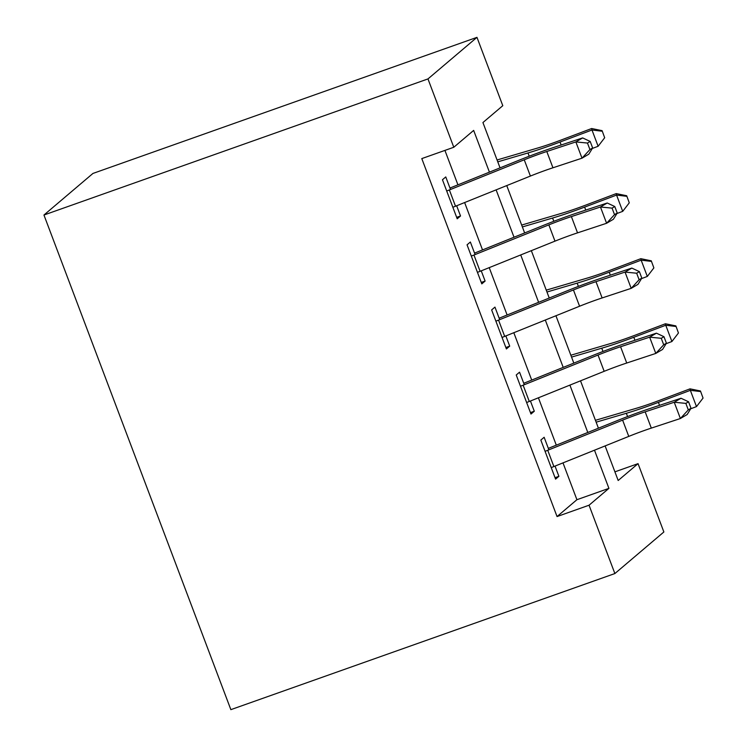 <?xml version="1.0" encoding="UTF-8"?>
<svg xmlns="http://www.w3.org/2000/svg" width="747" height="747" viewBox="0 0 747 747"><rect width="100%" height="100%" fill="white"/><g stroke="black" fill="none" stroke-linecap="round" stroke-linejoin="round"><path stroke-width="1.12" d="M614.912 471.843L638.05 463.644L663.868 531.976L614.874 573.556L230.86 709.65L43.952 215.024L92.945 173.444L476.969 37.35L502.787 105.691L482.926 122.545L500.051 167.87M548.877 449.815L544.143 437.266L540.828 440.076L555.581 479.126L558.896 476.315L555.03 466.091M524.291 384.733L519.548 372.183L516.233 374.994L530.986 414.043L534.301 411.233L530.435 401.008M499.696 319.651L494.953 307.101L491.638 309.912L506.401 348.961L509.706 346.15L505.84 335.926M475.101 254.568L470.358 242.019L467.052 244.829L481.806 283.879L485.111 281.068L481.255 270.844M489.425 172.146L473.654 130.408L453.793 147.262L421.794 158.597L557.047 516.56L576.917 499.706L562.995 462.879M556.3 445.165L538.41 397.796M531.715 380.083L513.815 332.714M507.12 315.001L489.22 267.631M482.525 249.918L464.625 202.549M457.93 184.826L444.923 150.399M450.506 189.486L445.763 176.936L442.457 179.747L457.211 218.796L460.525 215.986L456.66 205.761M614.874 573.556L589.047 505.215L608.917 488.361L594.491 450.198M557.047 516.56L589.047 505.215M453.793 147.262L427.966 78.921L43.952 215.024M605.117 445.912L618.18 480.498L638.05 463.644M506.746 185.583L524.646 232.952M531.341 250.665L549.241 298.034M555.936 315.748L573.827 363.117M580.522 380.83L598.422 428.199M476.969 37.35L427.966 78.921M587.796 432.476L569.896 385.116M563.21 367.393L545.31 320.033M538.615 302.311L520.715 254.951M514.02 237.229L496.12 189.869M576.917 499.706L608.917 488.361M456.669 217.349L460.525 215.986M481.264 282.431L485.111 281.068M505.85 347.514L509.706 346.15M530.445 412.596L534.301 411.233M555.04 477.678L558.896 476.315M446.706 190.999A24.446 2.101 -20.7 0 0 449.367 189.943L524.245 159.793A34.913 2.997 159.3 0 1 546.795 151.51L575.862 141.921L582.641 137.915L553.583 147.504A52.374 4.501 -20.7 0 0 519.753 159.933L449.965 188.039M452.859 207.274A24.446 2.101 -20.7 0 0 455.511 206.219L530.398 176.059A34.913 2.997 159.3 0 1 552.948 167.776L582.006 158.187L575.862 141.921L587.469 143.05L589.934 149.559L592.642 147.953L590.186 141.444L587.469 143.05M592.642 147.953L588.795 154.19L582.006 158.187L589.934 149.559M590.186 141.444L582.641 137.915M497.072 159.979L538.335 147.831A34.913 2.997 -20.7 0 0 559.708 140.548L591.652 128.521L602.091 130.65L604.678 137.747L602.091 130.65M604.678 137.747L598.123 146.272L592.343 148.448M598.123 146.272L591.979 129.997L560.035 142.033A52.374 4.501 159.3 0 1 527.98 152.958L497.773 161.847M602.222 131.239L591.979 129.997L591.652 128.521M471.301 256.081A24.446 2.101 -20.7 0 0 473.953 255.035L548.84 224.875A34.913 2.997 159.3 0 1 571.39 216.593L600.457 207.003L607.236 202.997L578.169 212.587A52.374 4.501 -20.7 0 0 544.348 225.015L474.56 253.121M477.454 272.356A24.446 2.101 -20.7 0 0 480.106 271.301L554.984 241.141A34.913 2.997 159.3 0 1 577.534 232.859L606.601 223.269L600.457 207.003L612.064 208.133L614.52 214.641L617.237 213.035L614.781 206.527L612.064 208.133M617.237 213.035L613.39 219.273L606.601 223.269L614.52 214.641M614.781 206.527L607.236 202.997M495.896 321.163A24.446 2.101 -20.7 0 0 498.548 320.118L573.435 289.957A34.913 2.997 159.3 0 1 595.985 281.675L625.052 272.085L631.831 268.08L602.764 277.679A52.374 4.501 -20.7 0 0 568.943 290.097L499.145 318.203M502.04 337.439A24.446 2.101 -20.7 0 0 504.701 336.383L579.579 306.223A34.913 2.997 159.3 0 1 602.129 297.941L631.196 288.351L625.052 272.085L636.659 273.215L639.115 279.723L641.832 278.127L639.367 271.619L636.659 273.215M641.832 278.127L637.975 284.355L631.196 288.351L639.115 279.723M639.367 271.619L631.831 268.08M520.491 386.246A24.446 2.101 -20.7 0 0 523.143 385.2L598.02 355.04A34.913 2.997 159.3 0 1 620.58 346.757L649.638 337.168L656.426 333.171L627.359 342.761A52.374 4.501 -20.7 0 0 593.529 355.18L523.74 383.286M526.635 402.521A24.446 2.101 -20.7 0 0 529.287 401.466L604.174 371.306A34.913 2.997 159.3 0 1 626.724 363.023L655.791 353.434L649.638 337.168L661.254 338.298L663.709 344.806L666.427 343.209L663.962 336.701L661.254 338.298M666.427 343.209L662.57 349.437L655.791 353.434L663.709 344.806M663.962 336.701L656.426 333.171M545.086 451.328A24.446 2.101 -20.7 0 0 547.738 450.282L622.615 420.122A34.913 2.997 159.3 0 1 645.165 411.84L674.233 402.25L681.021 398.254L651.954 407.843A52.374 4.501 -20.7 0 0 618.124 420.262L548.335 448.368M551.23 467.603A24.446 2.101 -20.7 0 0 553.882 466.548L628.769 436.397A34.913 2.997 159.3 0 1 651.319 428.106L680.386 418.516L674.233 402.25L685.839 403.38L688.304 409.888L691.012 408.292L688.557 401.783L685.839 403.38M691.012 408.292L687.165 414.52L680.386 418.516L688.304 409.888M688.557 401.783L681.021 398.254M521.667 225.062L562.93 212.914A34.913 2.997 -20.7 0 0 584.303 205.64L616.247 193.604L626.677 195.733L629.273 202.829L626.677 195.733M629.273 202.829L622.718 211.354L616.929 213.53M622.718 211.354L616.574 195.079L584.63 207.115A52.374 4.501 159.3 0 1 552.575 218.04L522.368 226.929M626.808 196.321L616.574 195.079L616.247 193.604M546.253 290.144L587.525 277.996A34.913 2.997 -20.7 0 0 608.889 270.722L640.833 258.686L651.272 260.815L653.868 267.912L651.272 260.815M653.868 267.912L647.313 276.437L641.524 278.612M647.313 276.437L641.159 260.161L609.225 272.197A52.374 4.501 159.3 0 1 577.17 283.122L546.963 292.012M651.403 261.403L641.159 260.161L640.833 258.686M570.848 355.227L612.12 343.078A34.913 2.997 -20.7 0 0 633.484 335.805L665.428 323.768L675.867 325.897L678.453 332.994L675.867 325.897M678.453 332.994L671.908 341.519L666.119 343.695M671.908 341.519L665.754 325.253L633.811 337.28A52.374 4.501 159.3 0 1 601.755 348.205L571.558 357.094M675.998 326.486L665.754 325.253L665.428 323.768M595.443 420.309L636.705 408.17A34.913 2.997 -20.7 0 0 658.079 400.887L690.023 388.851L700.462 390.98L703.048 398.076L700.462 390.98M703.048 398.076L696.493 406.601L690.714 408.777M696.493 406.601L690.349 390.336L658.406 402.362A52.374 4.501 159.3 0 1 626.35 413.287L596.143 422.176M700.593 391.568L690.349 390.336L690.023 388.851M524.245 159.793L530.398 176.059M546.795 151.51L552.948 167.776M449.367 189.943L455.511 206.219M561.156 145.011L560.035 142.033M529.212 156.216L527.98 152.958M548.84 224.875L554.984 241.141M571.39 216.593L577.534 232.859M473.953 255.035L480.106 271.301M573.435 289.957L579.579 306.223M595.985 281.675L602.129 297.941M498.548 320.118L504.701 336.383M598.02 355.04L604.174 371.306M620.58 346.757L626.724 363.023M523.143 385.2L529.287 401.466M622.615 420.122L628.769 436.397M645.165 411.84L651.319 428.106M547.738 450.282L553.882 466.548M585.751 210.094L584.63 207.115M553.807 221.299L552.575 218.04M610.346 275.176L609.225 272.197M578.402 286.39L577.17 283.122M634.941 340.258L633.811 337.28M602.997 351.473L601.755 348.205M659.536 405.341L658.406 402.362M627.583 416.555L626.35 413.287"/></g></svg>
